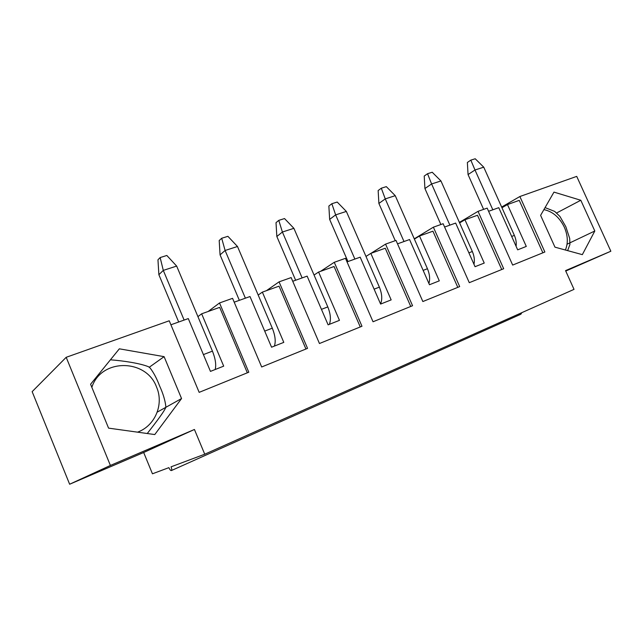<?xml version="1.0" encoding="UTF-8"?>
<svg xmlns="http://www.w3.org/2000/svg" width="643" height="643" viewBox="0 0 643 643"><rect width="100%" height="100%" fill="white"/><g stroke="black" fill="none" stroke-linecap="round" stroke-linejoin="round"><path stroke-width="0.96" d="M567.648 250.625L569.899 244.533L569.714 238.505L565.8 226.625L559.884 216.394L554.7 211.418L545.055 207.601M147.263 433.511C154.248 424.493 163.443 412.75 165.709 407.678L165.846 406.569C165.122 400.284 163.041 393.412 159.601 385.945C156.844 378.623 153.693 372.651 150.141 368.037L148.549 366.759C140.295 363.351 123.721 360.819 110.427 359.807M178.69 322.006L158.877 274.698L157.961 259.812L160.147 257.57L166.834 255.472L176.664 266.081L212.439 351.134C215.461 358.754 216.369 364.878 215.164 369.524M176.664 266.081L163.29 270.39L184.123 320.069M160.147 257.57L163.29 270.39L158.877 274.698M239.357 300.337L220.067 254.877L219.199 240.546L221.698 238.264L227.895 236.327L237.492 246.494L272.31 328.187C275.228 335.509 275.927 341.473 274.4 346.087M237.492 246.494L225.106 250.481L245.385 298.183M221.698 238.264L225.106 250.481L220.067 254.877M295.627 280.235L276.836 236.495L276.016 222.671L278.773 220.364L284.527 218.564L293.899 228.321L327.801 306.912C330.623 313.969 331.145 319.78 329.353 324.345M293.899 228.321L282.398 232.027L302.138 277.913M278.773 220.364L282.398 232.027L276.836 236.495M347.959 261.548L329.642 219.392L328.862 206.049L331.844 203.727L337.197 202.047L346.352 211.426L379.378 287.148C382.071 293.803 382.464 299.405 380.552 303.93M346.352 211.426L335.646 214.875L354.88 259.073M331.844 203.727L335.646 214.875L329.642 219.392M395.244 240.691L378.888 203.445L378.148 190.545L381.315 188.206L386.314 186.639L395.252 195.673L427.442 268.718C429.717 274.183 430.207 279.102 428.905 283.459M395.252 195.673L385.261 198.896L404.005 241.527M381.315 188.206L385.261 198.896L378.888 203.445M440.873 224.52L424.919 188.536L424.219 176.053L427.539 173.714L432.217 172.244L440.953 180.956L472.34 251.509C474.261 256.018 474.807 260.278 473.971 264.281M440.953 180.956L431.606 183.962L449.883 225.138M427.539 173.714L431.606 183.962L424.919 188.536M483.616 209.377L468.048 174.566L467.373 162.478L470.821 160.139L475.209 158.765L483.745 167.172L514.376 235.402C515.991 239.108 516.562 242.741 516.096 246.293M483.745 167.172L474.992 169.993L492.827 209.795M470.821 160.139L474.992 169.993L468.048 174.566M66.189 357.299L32.15 391.651L69.637 484.235L110.395 465.452L66.189 357.299L169.23 320.785L199.161 392.359L248.801 372.209L219.52 302.966L232.565 298.336L261.677 366.984L307.547 348.361L279.062 281.859L291.15 277.583L319.458 343.523L361.977 326.258L334.264 262.304L345.476 258.325L373.036 321.765L412.557 305.722L385.567 244.123L396.016 240.418L422.853 301.543L459.681 286.593L433.382 227.18L443.131 223.724L469.286 282.687L503.686 268.726L478.046 211.346L487.169 208.115L512.664 265.077L544.87 252L519.865 196.525L576.715 176.383L610.85 251.228L565.76 271.057M610.85 251.228L565.559 270.615L574.022 289.358L204.739 454.215L171.062 466.826C171.842 468.9 171.93 470.146 171.343 470.572C170.596 470.596 169.776 469.623 168.884 467.646L152.447 473.803L143.67 452.495L194.435 429.476L204.739 454.215M90.583 384.249L108.571 428.134L154.77 434.555L181.551 398.547L164.102 356.656L119.341 348.819L90.583 384.249M69.637 484.235L143.67 452.495M478.046 211.346L459.383 222.398M501.733 269.513L477.508 215.268L464.945 219.753L459.616 222.904M464.945 219.753L484.235 263.067L475.048 266.7L455.654 223.073L444.594 227.027M457.792 287.357L432.94 231.191L419.509 235.989L439.298 280.846L429.468 284.736L409.567 239.542L397.519 243.842M433.382 227.18L414.269 238.826M419.509 235.989L414.389 239.108M410.748 306.454L385.245 248.23L370.842 253.374L391.161 299.895L380.608 304.067L360.184 257.176L347.019 261.878M385.567 244.123L371.019 253.31M370.842 253.374L365.988 256.436M360.265 326.957L334.071 266.507L318.598 272.037L339.464 320.351L328.115 324.836L307.137 276.128L292.734 281.272M334.264 262.304L320.592 271.322M318.598 272.037L314.049 275.043M279.062 281.859L266.451 290.66M305.939 349.012L279.03 286.167L262.36 292.123L258.189 295.049M262.36 292.123L283.796 342.373L271.563 347.212L249.998 296.536L234.197 302.178M247.33 372.803L219.673 307.37L201.653 313.808L223.692 366.148L210.454 371.389L188.295 318.582L170.901 324.787M219.52 302.966L208.171 311.477M201.653 313.808L197.931 316.629M521.843 312.651L520.894 314.21L171.408 470.547M554.965 247.161L582.333 254.644L594.807 231.006L580.806 200.262L553.969 192.112L540.602 215.357L554.965 247.161M110.395 465.452L194.435 429.476M519.865 196.525L501.653 207.054M157.23 412.131L181.551 398.547M149.216 367.282L164.102 356.656M542.869 252.812L519.247 200.359L507.472 204.57L526.287 246.43L517.679 249.838L498.767 207.673L488.6 211.306M507.472 204.57L501.958 207.745M567.062 244.203L594.807 231.006M556.565 213.002L580.806 200.262M565.382 250.014C568.259 243.134 567.906 235.515 564.321 227.164C559.482 217.318 552.675 211.475 543.898 209.618M137.554 432.16C155.284 425.762 164.069 404.117 156.562 387.086C146.5 358.794 101.313 357.91 91.845 387.327M203.405 354.59L212.439 351.134M264.707 331.097L272.31 328.187M321.444 309.347L327.801 306.912M374.113 289.157L379.378 287.148M423.142 270.373L427.442 268.718M468.884 252.836L472.34 251.509M511.667 236.439L514.376 235.402"/></g></svg>
